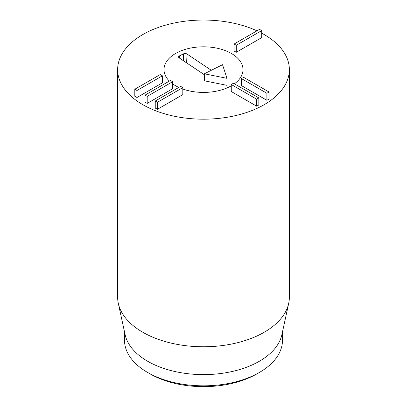 <?xml version="1.0" encoding="UTF-8"?>
<svg xmlns="http://www.w3.org/2000/svg" width="407" height="407" viewBox="0 0 407 407"><rect width="100%" height="100%" fill="white"/><g stroke="black" fill="none" stroke-linecap="round" stroke-linejoin="round"><path stroke-width="0.61" d="M155.24 101.038L180.647 86.365L182.819 87.617L157.412 102.289L155.24 101.038L155.24 108.048L157.412 109.3L157.412 102.289M157.412 109.3L182.819 94.628L182.819 87.617M145.019 95.136L170.431 80.464L172.604 81.721L147.192 96.393L145.019 95.136L145.019 102.147L147.192 103.403L147.192 96.393M147.192 103.403L172.604 88.731L172.604 81.721M134.803 89.24L160.21 74.567L162.388 75.819L136.976 90.491L134.803 89.24L134.803 96.25L136.976 97.502L136.976 90.491M136.976 97.502L162.388 82.83L162.388 75.819M233.435 83.252L258.847 97.924L256.675 99.176L231.262 84.508L233.435 83.252M256.675 99.176L256.675 106.186L258.847 104.935L258.847 97.924M256.675 106.186L231.262 91.519L231.262 84.508M243.651 77.355L269.063 92.023L266.89 93.279L241.478 78.607L243.651 77.355M266.89 93.279L266.89 100.29L269.063 99.033L269.063 92.023M266.89 100.29L241.478 85.618L241.478 78.607M234.117 44.017L259.529 29.35L261.701 30.601L236.289 45.274L234.117 44.017L234.117 51.028L236.289 52.284L236.289 45.274M236.289 52.284L261.701 37.612L261.701 30.601M150.071 373.87L147.644 372.471L150.071 373.875A75.56 43.625 0 0 0 150.071 373.875A75.56 43.625 0 0 0 256.929 373.87L259.356 372.471A78.994 45.604 180 0 1 147.644 372.471L147.644 372.471A78.994 45.604 180 0 1 124.506 340.221L124.506 331.858M231.43 53.49A39.494 22.802 180 0 1 242.994 69.612A39.494 22.802 180 0 1 234.407 83.811A39.494 22.802 180 0 0 242.994 69.612A39.494 22.802 180 0 0 233.394 54.711A39.494 22.802 180 0 0 189.733 48.24A39.494 22.802 180 0 0 164.006 69.612A39.494 22.802 180 0 1 188.385 48.545A39.494 22.802 180 0 1 231.43 53.49M231.262 85.831A39.494 22.802 180 0 1 182.819 89.041A39.494 22.802 180 0 0 231.262 85.831M178.826 87.419A39.494 22.802 180 0 1 172.604 83.817A39.494 22.802 180 0 0 178.826 87.419M169.363 81.085A39.494 22.802 180 0 1 164.006 69.612A39.494 22.802 180 0 0 169.363 81.085M282.494 331.858L282.494 340.221A78.994 45.604 180 0 1 259.356 372.471M288.69 303.378L281.878 334.691A78.994 45.604 180 0 1 203.5 374.613A78.994 45.604 180 0 1 125.122 334.691L118.31 303.378A85.862 49.573 0 0 0 142.786 332.249A85.862 49.573 0 0 0 231.339 344.093A85.862 49.573 0 0 0 288.69 303.378A85.862 49.573 0 0 0 289.362 297.196L289.362 69.612A85.862 49.573 180 0 1 236.36 115.41A85.862 49.573 180 0 1 142.786 104.665A85.862 49.573 180 0 1 117.638 69.612A85.862 49.573 180 0 1 166.209 24.964A85.862 49.573 180 0 1 256.97 30.825M117.638 69.612L117.638 297.196A85.862 49.573 0 0 0 118.31 303.378M261.701 33.171A85.862 49.573 180 0 1 289.362 69.612M226.974 78.332L226.974 85.343L204.334 80.79L204.334 73.779L226.974 78.332L222.532 64.708L204.334 73.779M204.334 74.72L179.233 57.936A2.574 1.486 180 0 1 178.607 57.021A2.574 1.486 180 0 1 179.497 55.84L183.399 53.897A2.574 1.486 180 0 1 187.032 54.05L211.325 70.294M183.399 53.897L183.684 60.913M179.497 55.84L179.594 58.181M187.032 54.05L186.615 62.871"/></g></svg>

